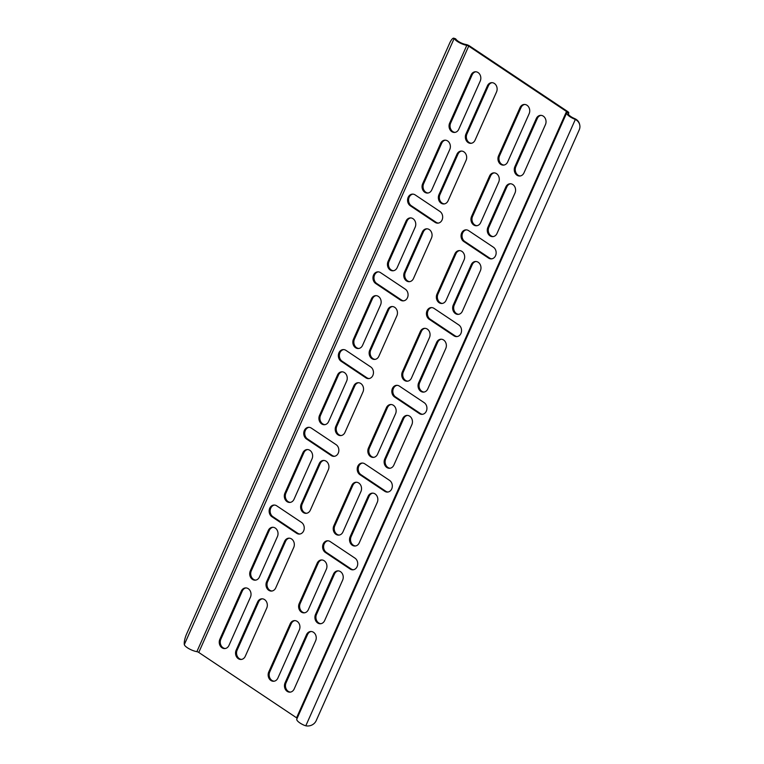 <?xml version="1.0" encoding="UTF-8"?>
<svg xmlns="http://www.w3.org/2000/svg" width="764" height="764" viewBox="0 0 764 764"><rect width="100%" height="100%" fill="white"/><g stroke="black" fill="none" stroke-linecap="round" stroke-linejoin="round"><path stroke-width="1.15" d="M297.139 718.313A1.786 0.535 24 0 0 296.575 717.807L198.764 652.437A1.786 0.535 24 0 0 196.864 651.654A8.92 2.664 -156 0 1 184.621 645.293L184.315 644.596A8.92 2.473 108.8 0 1 186.597 634.024L449.624 43.252A8.92 2.473 108.8 0 1 453.835 38.2A8.92 2.473 108.8 0 1 454.179 38.448L455.802 39.002A8.92 2.473 -71.2 0 0 455.459 38.754L453.835 38.2M184.315 644.596L454.179 38.448L454.57 38.983A8.92 2.664 24 0 0 466.814 45.343A1.786 0.535 -156 0 1 468.704 46.117L566.525 111.496A1.786 0.535 -156 0 1 567.155 112.279A1.786 0.535 -156 0 1 567.089 112.356A8.92 2.664 24 0 0 566.754 112.738A8.92 2.664 24 0 0 574.318 119.022L575.684 119.661A8.92 8.28 -14.3 0 1 579.685 124.694A8.92 8.28 -14.3 0 1 579.227 129.87L316.201 720.643A8.92 8.28 -14.3 0 1 305.81 725.8L304.368 725.332A8.92 2.664 -156 0 1 296.804 719.058L566.754 112.738M454.57 38.983L455.802 39.002M579.685 124.694L579.523 124.055A8.92 8.28 165.7 0 0 575.521 119.012L305.81 725.8M575.521 119.012L574.433 118.487L574.318 119.022M456.118 39.413A7.134 2.13 24 0 0 465.916 44.493A3.562 1.07 -156 0 1 469.707 46.06L567.528 111.439A3.562 1.07 -156 0 1 568.779 113.005A3.562 1.07 -156 0 1 568.655 113.158A7.134 2.13 24 0 0 568.387 113.464A7.134 2.13 24 0 0 574.433 118.487M290.205 623.787A6.246 5.167 86.5 0 1 294.398 620.607A6.246 5.167 86.5 0 1 299.096 623.548A6.246 5.167 86.5 0 1 299.335 629.889L277.876 678.079A6.246 5.167 86.5 0 1 273.693 681.259A6.246 5.167 86.5 0 1 268.985 678.317A6.246 5.167 86.5 0 1 268.747 671.976L290.205 623.787L291.208 623.72L269.749 671.919A6.246 5.167 -93.5 0 0 274.19 681.201M294.894 620.607A6.246 5.167 -93.5 0 0 291.208 623.72M250.43 597.2L228.971 645.389A6.246 5.167 86.5 0 1 224.788 648.569A6.246 5.167 86.5 0 1 220.08 645.628A6.246 5.167 86.5 0 1 219.841 639.296L241.3 591.097A6.246 5.167 86.5 0 1 245.483 587.917A6.246 5.167 86.5 0 1 250.191 590.859A6.246 5.167 86.5 0 1 250.43 597.2M245.989 587.917A6.246 5.167 -93.5 0 0 242.303 591.04L220.844 639.229A6.246 5.167 -93.5 0 0 225.285 648.512M333.505 574.05A6.246 5.167 86.5 0 1 337.688 570.87A6.246 5.167 86.5 0 1 342.396 573.812A6.246 5.167 86.5 0 1 342.635 580.153L324.643 620.569A6.246 5.167 86.5 0 1 320.45 623.749A6.246 5.167 86.5 0 1 315.742 620.807A6.246 5.167 86.5 0 1 315.513 614.476L333.505 574.05L334.508 573.993L316.506 614.409A6.246 5.167 -93.5 0 0 320.947 623.691M338.194 570.87A6.246 5.167 -93.5 0 0 334.508 573.993M271.879 516.722A6.246 5.167 86.5 0 1 269.243 509.855A6.246 5.167 86.5 0 1 273.923 505.052A6.246 5.167 86.5 0 1 276.721 505.835L301.503 522.404A6.246 5.167 86.5 0 1 304.139 529.271A6.246 5.167 86.5 0 1 299.459 534.074A6.246 5.167 86.5 0 1 296.652 533.282L271.879 516.722L272.872 516.665L297.654 533.224A6.246 5.167 -93.5 0 0 299.956 534.017M274.419 505.052A6.246 5.167 -93.5 0 0 270.198 510.094A6.246 5.167 -93.5 0 0 272.872 516.665M471.101 74.948A6.246 5.167 86.5 0 1 475.284 71.778A6.246 5.167 86.5 0 1 479.993 74.719A6.246 5.167 86.5 0 1 480.231 81.051L458.772 129.25A6.246 5.167 86.5 0 1 454.59 132.43A6.246 5.167 86.5 0 1 449.881 129.488A6.246 5.167 86.5 0 1 449.643 123.147L471.101 74.948L472.104 74.891L450.645 123.09A6.246 5.167 -93.5 0 0 455.086 132.373M475.791 71.768A6.246 5.167 -93.5 0 0 472.104 74.891M440.647 143.355A6.246 5.167 86.5 0 1 444.829 140.175A6.246 5.167 86.5 0 1 449.538 143.126A6.246 5.167 86.5 0 1 449.776 149.457L431.775 189.883A6.246 5.167 86.5 0 1 427.592 193.063A6.246 5.167 86.5 0 1 422.884 190.112A6.246 5.167 86.5 0 1 422.654 183.78L440.647 143.355L441.649 143.298L423.648 183.713A6.246 5.167 -93.5 0 0 428.088 192.996M445.336 140.175A6.246 5.167 -93.5 0 0 441.649 143.298M368.114 496.314A6.246 5.167 86.5 0 1 372.297 493.133A6.246 5.167 86.5 0 1 377.005 496.084A6.246 5.167 86.5 0 1 377.244 502.416L359.252 542.841A6.246 5.167 86.5 0 1 355.059 546.021A6.246 5.167 86.5 0 1 350.351 543.08A6.246 5.167 86.5 0 1 350.122 536.739L368.114 496.314L369.117 496.256L351.115 536.681A6.246 5.167 -93.5 0 0 355.556 545.964M372.803 493.133A6.246 5.167 -93.5 0 0 369.117 496.256M328.339 469.736L310.337 510.151A6.246 5.167 86.5 0 1 306.154 513.332A6.246 5.167 86.5 0 1 301.446 510.39A6.246 5.167 86.5 0 1 301.207 504.049L319.209 463.633A6.246 5.167 86.5 0 1 323.392 460.453A6.246 5.167 86.5 0 1 328.1 463.395A6.246 5.167 86.5 0 1 328.339 469.736M323.898 460.453A6.246 5.167 -93.5 0 0 320.202 463.567L302.21 503.992A6.246 5.167 -93.5 0 0 306.651 513.274M434.019 308.379L458.801 324.939A6.246 5.167 86.5 0 1 461.437 331.805A6.246 5.167 86.5 0 1 456.757 336.609A6.246 5.167 86.5 0 1 453.959 335.826L429.177 319.266A6.246 5.167 86.5 0 1 426.541 312.4A6.246 5.167 86.5 0 1 431.221 307.586A6.246 5.167 86.5 0 1 434.019 308.379M431.717 307.586A6.246 5.167 -93.5 0 0 427.496 312.629A6.246 5.167 -93.5 0 0 430.18 319.199L454.952 335.759A6.246 5.167 -93.5 0 0 457.254 336.552M436.636 342.406A6.246 5.167 86.5 0 1 440.828 339.226A6.246 5.167 86.5 0 1 445.536 342.167A6.246 5.167 86.5 0 1 445.765 348.508L427.773 388.933A6.246 5.167 86.5 0 1 423.59 392.113A6.246 5.167 86.5 0 1 418.882 389.162A6.246 5.167 86.5 0 1 418.643 382.831L436.636 342.406L437.638 342.348L419.646 382.764A6.246 5.167 -93.5 0 0 424.087 392.047M441.325 339.226A6.246 5.167 -93.5 0 0 437.638 342.348M345.939 350.37L370.721 366.94A6.246 5.167 86.5 0 1 373.357 373.797A6.246 5.167 86.5 0 1 368.678 378.61A6.246 5.167 86.5 0 1 365.87 377.817L341.097 361.257A6.246 5.167 86.5 0 1 338.462 354.391A6.246 5.167 86.5 0 1 343.141 349.587A6.246 5.167 86.5 0 1 345.939 350.37M343.638 349.587A6.246 5.167 -93.5 0 0 339.417 354.63A6.246 5.167 -93.5 0 0 342.091 361.191L366.873 377.76A6.246 5.167 -93.5 0 0 369.174 378.543M411.853 424.688L393.852 465.104A6.246 5.167 86.5 0 1 389.669 468.284A6.246 5.167 86.5 0 1 384.961 465.343A6.246 5.167 86.5 0 1 384.731 459.002L402.723 418.586A6.246 5.167 86.5 0 1 406.906 415.406A6.246 5.167 86.5 0 1 411.615 418.347A6.246 5.167 86.5 0 1 411.853 424.688M407.413 415.406A6.246 5.167 -93.5 0 0 403.726 418.529L385.724 458.944A6.246 5.167 -93.5 0 0 390.165 468.227M353.818 385.896A6.246 5.167 86.5 0 1 358.001 382.716A6.246 5.167 86.5 0 1 362.709 385.658A6.246 5.167 86.5 0 1 362.948 391.999L344.946 432.424A6.246 5.167 86.5 0 1 340.763 435.595A6.246 5.167 86.5 0 1 336.055 432.653A6.246 5.167 86.5 0 1 335.816 426.322L353.818 385.896L354.811 385.839L336.819 426.255A6.246 5.167 -93.5 0 0 341.26 435.537M358.507 382.716A6.246 5.167 -93.5 0 0 354.811 385.839M420.334 331.509A6.246 5.167 86.5 0 1 424.526 328.329A6.246 5.167 86.5 0 1 429.234 331.27A6.246 5.167 86.5 0 1 429.463 337.612L411.471 378.037A6.246 5.167 86.5 0 1 407.288 381.217A6.246 5.167 86.5 0 1 402.58 378.266A6.246 5.167 86.5 0 1 402.341 371.934L420.334 331.509L421.336 331.452L403.344 371.867A6.246 5.167 -93.5 0 0 407.785 381.15M425.023 328.329A6.246 5.167 -93.5 0 0 421.336 331.452M431.469 238.091L413.477 278.507A6.246 5.167 86.5 0 1 409.284 281.687A6.246 5.167 86.5 0 1 404.576 278.745A6.246 5.167 86.5 0 1 404.347 272.404L422.339 231.989A6.246 5.167 86.5 0 1 426.522 228.808A6.246 5.167 86.5 0 1 431.23 231.75A6.246 5.167 86.5 0 1 431.469 238.091M427.028 228.808A6.246 5.167 -93.5 0 0 423.342 231.922L405.34 272.347A6.246 5.167 -93.5 0 0 409.781 281.629M462.382 311.196A6.246 5.167 86.5 0 1 458.199 314.376A6.246 5.167 86.5 0 1 453.491 311.435A6.246 5.167 86.5 0 1 453.253 305.094L471.245 264.678A6.246 5.167 86.5 0 1 475.437 261.498A6.246 5.167 86.5 0 1 480.145 264.439A6.246 5.167 86.5 0 1 480.375 270.781L462.382 311.196M475.934 261.498A6.246 5.167 -93.5 0 0 472.248 264.611L454.255 305.037A6.246 5.167 -93.5 0 0 458.696 314.319M302.907 452.737A6.246 5.167 86.5 0 1 307.09 449.557A6.246 5.167 86.5 0 1 311.798 452.498A6.246 5.167 86.5 0 1 312.037 458.839L294.035 499.255A6.246 5.167 86.5 0 1 289.852 502.435A6.246 5.167 86.5 0 1 285.144 499.494A6.246 5.167 86.5 0 1 284.905 493.152L302.907 452.737L303.9 452.67L285.908 493.095A6.246 5.167 -93.5 0 0 290.349 502.378M307.596 449.557A6.246 5.167 -93.5 0 0 303.9 452.67M545.439 124.637L523.989 172.836A6.246 5.167 86.5 0 1 519.797 176.016A6.246 5.167 86.5 0 1 515.089 173.065A6.246 5.167 86.5 0 1 514.86 166.733L536.309 118.535A6.246 5.167 86.5 0 1 540.501 115.354A6.246 5.167 86.5 0 1 545.209 118.305A6.246 5.167 86.5 0 1 545.439 124.637M540.998 115.354A6.246 5.167 -93.5 0 0 537.312 118.477L515.853 166.667A6.246 5.167 -93.5 0 0 520.294 175.949M466.078 160.354L448.086 200.779A6.246 5.167 86.5 0 1 443.894 203.959A6.246 5.167 86.5 0 1 439.185 201.008A6.246 5.167 86.5 0 1 438.956 194.677L456.948 154.252A6.246 5.167 86.5 0 1 461.131 151.071A6.246 5.167 86.5 0 1 465.839 154.013A6.246 5.167 86.5 0 1 466.078 160.354M461.637 151.071A6.246 5.167 -93.5 0 0 457.951 154.194L439.949 194.61A6.246 5.167 -93.5 0 0 444.39 203.892M496.533 91.947L475.074 140.146A6.246 5.167 86.5 0 1 470.891 143.326A6.246 5.167 86.5 0 1 466.183 140.385A6.246 5.167 86.5 0 1 465.944 134.044L487.403 85.845A6.246 5.167 86.5 0 1 491.596 82.665A6.246 5.167 86.5 0 1 496.294 85.616A6.246 5.167 86.5 0 1 496.533 91.947M492.092 82.665A6.246 5.167 -93.5 0 0 488.406 85.788L466.947 133.987A6.246 5.167 -93.5 0 0 471.388 143.269M268.298 530.464A6.246 5.167 86.5 0 1 272.481 527.284A6.246 5.167 86.5 0 1 277.189 530.226A6.246 5.167 86.5 0 1 277.428 536.567L259.426 576.992A6.246 5.167 86.5 0 1 255.243 580.172A6.246 5.167 86.5 0 1 250.535 577.221A6.246 5.167 86.5 0 1 250.296 570.889L268.298 530.464L269.291 530.407L251.299 570.823A6.246 5.167 -93.5 0 0 255.739 580.105M272.987 527.284A6.246 5.167 -93.5 0 0 269.291 530.407M315.637 640.786L294.178 688.975A6.246 5.167 86.5 0 1 289.995 692.155A6.246 5.167 86.5 0 1 285.287 689.214A6.246 5.167 86.5 0 1 285.058 682.873L306.507 634.683A6.246 5.167 86.5 0 1 310.7 631.503A6.246 5.167 86.5 0 1 315.408 634.445A6.246 5.167 86.5 0 1 315.637 640.786M311.196 631.503A6.246 5.167 -93.5 0 0 307.51 634.617L286.051 682.815A6.246 5.167 -93.5 0 0 290.492 692.098M257.602 601.994A6.246 5.167 86.5 0 1 261.785 598.814A6.246 5.167 86.5 0 1 266.493 601.755A6.246 5.167 86.5 0 1 266.731 608.096L245.273 656.286A6.246 5.167 86.5 0 1 241.09 659.466A6.246 5.167 86.5 0 1 236.382 656.524A6.246 5.167 86.5 0 1 236.143 650.183L257.602 601.994L258.604 601.936L237.146 650.126A6.246 5.167 -93.5 0 0 241.586 659.408M262.291 598.814A6.246 5.167 -93.5 0 0 258.604 601.936M321.892 559.974A6.246 5.167 -93.5 0 0 318.206 563.097L300.204 603.512A6.246 5.167 -93.5 0 0 304.645 612.795M299.202 603.579L317.203 563.154A6.246 5.167 86.5 0 1 321.386 559.974A6.246 5.167 86.5 0 1 326.094 562.915A6.246 5.167 86.5 0 1 326.333 569.256L308.331 609.682A6.246 5.167 86.5 0 1 304.148 612.852A6.246 5.167 86.5 0 1 299.44 609.911A6.246 5.167 86.5 0 1 299.202 603.579L300.204 603.512M330.191 541.581L354.974 558.14A6.246 5.167 86.5 0 1 357.609 565.007A6.246 5.167 86.5 0 1 352.93 569.81A6.246 5.167 86.5 0 1 350.132 569.018L325.349 552.458A6.246 5.167 86.5 0 1 322.714 545.591A6.246 5.167 86.5 0 1 327.393 540.788A6.246 5.167 86.5 0 1 330.191 541.581M327.899 540.788A6.246 5.167 -93.5 0 0 323.669 545.83A6.246 5.167 -93.5 0 0 326.352 552.401L351.125 568.96A6.246 5.167 -93.5 0 0 353.426 569.753M496.992 233.469A6.246 5.167 86.5 0 1 492.809 236.639A6.246 5.167 86.5 0 1 488.101 233.698A6.246 5.167 86.5 0 1 487.862 227.366L505.854 186.941A6.246 5.167 86.5 0 1 510.046 183.761A6.246 5.167 86.5 0 1 514.755 186.702A6.246 5.167 86.5 0 1 514.984 193.044L496.992 233.469M510.543 183.761A6.246 5.167 -93.5 0 0 506.857 186.884L488.864 227.3A6.246 5.167 -93.5 0 0 493.305 236.582M412.856 194.123A6.246 5.167 -93.5 0 0 408.635 199.165A6.246 5.167 -93.5 0 0 411.309 205.726L436.091 222.295A6.246 5.167 -93.5 0 0 438.393 223.078M435.088 222.353L410.306 205.793A6.246 5.167 86.5 0 1 407.68 198.927A6.246 5.167 86.5 0 1 412.359 194.123A6.246 5.167 86.5 0 1 415.158 194.906L439.94 211.466A6.246 5.167 86.5 0 1 442.566 218.332A6.246 5.167 86.5 0 1 437.896 223.145A6.246 5.167 86.5 0 1 435.088 222.353L436.091 222.295M389.583 480.403A6.246 5.167 86.5 0 1 392.218 487.27A6.246 5.167 86.5 0 1 387.539 492.083A6.246 5.167 86.5 0 1 384.741 491.29L359.959 474.731A6.246 5.167 86.5 0 1 357.323 467.864A6.246 5.167 86.5 0 1 362.002 463.06A6.246 5.167 86.5 0 1 364.8 463.843L389.583 480.403M362.499 463.051A6.246 5.167 -93.5 0 0 358.278 468.093A6.246 5.167 -93.5 0 0 360.961 474.664L385.734 491.233A6.246 5.167 -93.5 0 0 388.036 492.016M342.94 531.945A6.246 5.167 86.5 0 1 338.758 535.125A6.246 5.167 86.5 0 1 334.049 532.183A6.246 5.167 86.5 0 1 333.811 525.842L351.812 485.417A6.246 5.167 86.5 0 1 355.995 482.246A6.246 5.167 86.5 0 1 360.703 485.188A6.246 5.167 86.5 0 1 360.942 491.519L342.94 531.945M356.502 482.237A6.246 5.167 -93.5 0 0 352.815 485.36L334.813 525.785A6.246 5.167 -93.5 0 0 339.254 535.067M446.081 300.3A6.246 5.167 86.5 0 1 441.888 303.48A6.246 5.167 86.5 0 1 437.189 300.538A6.246 5.167 86.5 0 1 436.951 294.197L454.943 253.782A6.246 5.167 86.5 0 1 459.135 250.602A6.246 5.167 86.5 0 1 463.834 253.543A6.246 5.167 86.5 0 1 464.073 259.884L446.081 300.3M459.632 250.602A6.246 5.167 -93.5 0 0 455.946 253.715L437.953 294.14A6.246 5.167 -93.5 0 0 442.394 303.423M399.41 386.116L424.192 402.676A6.246 5.167 86.5 0 1 426.828 409.542A6.246 5.167 86.5 0 1 422.148 414.346A6.246 5.167 86.5 0 1 419.35 413.553L394.568 396.993A6.246 5.167 86.5 0 1 391.932 390.127A6.246 5.167 86.5 0 1 396.611 385.323A6.246 5.167 86.5 0 1 399.41 386.116M397.108 385.323A6.246 5.167 -93.5 0 0 392.887 390.366A6.246 5.167 -93.5 0 0 395.571 396.936L420.343 413.496A6.246 5.167 -93.5 0 0 422.645 414.289M395.551 413.792L377.55 454.208A6.246 5.167 86.5 0 1 373.367 457.388A6.246 5.167 86.5 0 1 368.659 454.446A6.246 5.167 86.5 0 1 368.42 448.105L386.422 407.689A6.246 5.167 86.5 0 1 390.605 404.509A6.246 5.167 86.5 0 1 395.313 407.451A6.246 5.167 86.5 0 1 395.551 413.792M391.111 404.509A6.246 5.167 -93.5 0 0 387.424 407.632L369.423 448.048A6.246 5.167 -93.5 0 0 373.863 457.33M337.516 375A6.246 5.167 86.5 0 1 341.699 371.82A6.246 5.167 86.5 0 1 346.407 374.761A6.246 5.167 86.5 0 1 346.646 381.102L328.644 421.527A6.246 5.167 86.5 0 1 324.461 424.708A6.246 5.167 86.5 0 1 319.753 421.757A6.246 5.167 86.5 0 1 319.514 415.425L337.516 375L338.509 374.943L320.517 415.358A6.246 5.167 -93.5 0 0 324.958 424.641M342.196 371.82A6.246 5.167 -93.5 0 0 338.509 374.943M378.868 356.244A6.246 5.167 86.5 0 1 374.675 359.424A6.246 5.167 86.5 0 1 369.967 356.482A6.246 5.167 86.5 0 1 369.738 350.141L387.73 309.716A6.246 5.167 86.5 0 1 391.922 306.536A6.246 5.167 86.5 0 1 396.621 309.487A6.246 5.167 86.5 0 1 396.86 315.818L378.868 356.244M392.419 306.536A6.246 5.167 -93.5 0 0 388.733 309.659L370.731 350.074A6.246 5.167 -93.5 0 0 375.172 359.357M380.558 304.922L362.566 345.347A6.246 5.167 86.5 0 1 358.373 348.527A6.246 5.167 86.5 0 1 353.665 345.586A6.246 5.167 86.5 0 1 353.436 339.245L371.428 298.819A6.246 5.167 86.5 0 1 375.611 295.639A6.246 5.167 86.5 0 1 380.319 298.59A6.246 5.167 86.5 0 1 380.558 304.922M376.117 295.639A6.246 5.167 -93.5 0 0 372.431 298.762L354.429 339.187A6.246 5.167 -93.5 0 0 358.87 348.47M406.037 221.092A6.246 5.167 86.5 0 1 410.22 217.912A6.246 5.167 86.5 0 1 414.928 220.853A6.246 5.167 86.5 0 1 415.167 227.195L397.175 267.61A6.246 5.167 86.5 0 1 392.982 270.79A6.246 5.167 86.5 0 1 388.274 267.849A6.246 5.167 86.5 0 1 388.045 261.508L406.037 221.092L407.04 221.025L389.038 261.45A6.246 5.167 -93.5 0 0 393.479 270.733M410.726 217.912A6.246 5.167 -93.5 0 0 407.04 221.025M378.247 271.85A6.246 5.167 -93.5 0 0 374.026 276.893A6.246 5.167 -93.5 0 0 376.7 283.463L401.482 300.023A6.246 5.167 -93.5 0 0 403.784 300.815M400.479 300.09L375.707 283.52A6.246 5.167 86.5 0 1 373.071 276.654A6.246 5.167 86.5 0 1 377.75 271.85A6.246 5.167 86.5 0 1 380.548 272.643L405.331 289.203A6.246 5.167 86.5 0 1 407.966 296.069A6.246 5.167 86.5 0 1 403.287 300.873A6.246 5.167 86.5 0 1 400.479 300.09L401.482 300.023M306.488 438.985A6.246 5.167 86.5 0 1 303.852 432.118A6.246 5.167 86.5 0 1 308.532 427.315A6.246 5.167 86.5 0 1 311.33 428.107L336.112 444.667A6.246 5.167 86.5 0 1 338.748 451.534A6.246 5.167 86.5 0 1 334.069 456.337A6.246 5.167 86.5 0 1 331.261 455.554L306.488 438.985L307.481 438.928L332.264 455.487A6.246 5.167 -93.5 0 0 334.565 456.28M309.028 427.315A6.246 5.167 -93.5 0 0 304.807 432.357A6.246 5.167 -93.5 0 0 307.481 438.928M468.628 230.652L493.41 247.211A6.246 5.167 86.5 0 1 496.046 254.078A6.246 5.167 86.5 0 1 491.367 258.881A6.246 5.167 86.5 0 1 488.568 258.089L463.786 241.529A6.246 5.167 86.5 0 1 461.15 234.663A6.246 5.167 86.5 0 1 465.83 229.859A6.246 5.167 86.5 0 1 468.628 230.652M466.327 229.859A6.246 5.167 -93.5 0 0 462.105 234.901A6.246 5.167 -93.5 0 0 464.779 241.472L489.562 258.031A6.246 5.167 -93.5 0 0 491.863 258.824M480.69 222.572A6.246 5.167 86.5 0 1 476.497 225.752A6.246 5.167 86.5 0 1 471.799 222.802A6.246 5.167 86.5 0 1 471.56 216.47L489.552 176.045A6.246 5.167 86.5 0 1 493.745 172.865A6.246 5.167 86.5 0 1 498.443 175.806A6.246 5.167 86.5 0 1 498.682 182.147L480.69 222.572M494.241 172.865A6.246 5.167 -93.5 0 0 490.555 175.987L472.563 216.403A6.246 5.167 -93.5 0 0 477.003 225.686M520.007 107.638A6.246 5.167 86.5 0 1 524.199 104.458A6.246 5.167 86.5 0 1 528.908 107.409A6.246 5.167 86.5 0 1 529.137 113.74L507.678 161.939A6.246 5.167 86.5 0 1 503.495 165.119A6.246 5.167 86.5 0 1 498.787 162.169A6.246 5.167 86.5 0 1 498.548 155.837L520.007 107.638L521.01 107.581L499.551 155.77A6.246 5.167 -93.5 0 0 503.992 165.053M524.696 104.458A6.246 5.167 -93.5 0 0 521.01 107.581M293.729 547.463L275.728 587.888A6.246 5.167 86.5 0 1 271.545 591.069A6.246 5.167 86.5 0 1 266.837 588.118A6.246 5.167 86.5 0 1 266.598 581.786L284.6 541.361A6.246 5.167 86.5 0 1 288.782 538.181A6.246 5.167 86.5 0 1 293.491 541.122A6.246 5.167 86.5 0 1 293.729 547.463M289.289 538.181A6.246 5.167 -93.5 0 0 285.593 541.304L267.601 581.719A6.246 5.167 -93.5 0 0 272.041 591.002M568.34 113.865L568.655 113.158L567.089 112.356M268.747 671.976L269.749 671.919M219.841 639.296L220.844 639.229M241.3 591.097L242.303 591.04M315.513 614.476L316.506 614.409M296.652 533.282L297.654 533.224M449.643 123.147L450.645 123.09M422.654 183.78L423.648 183.713M350.122 536.739L351.115 536.681M301.207 504.049L302.21 503.992M319.209 463.633L320.202 463.567M429.177 319.266L430.18 319.199M453.959 335.826L454.952 335.759M418.643 382.831L419.646 382.764M341.097 361.257L342.091 361.191M365.87 377.817L366.873 377.76M384.731 459.002L385.724 458.944M402.723 418.586L403.726 418.529M335.816 426.322L336.819 426.255M402.341 371.934L403.344 371.867M422.339 231.989L423.342 231.922M404.347 272.404L405.34 272.347M453.253 305.094L454.255 305.037M471.245 264.678L472.248 264.611M284.905 493.152L285.908 493.095M514.86 166.733L515.853 166.667M536.309 118.535L537.312 118.477M456.948 154.252L457.951 154.194M438.956 194.677L439.949 194.61M465.944 134.044L466.947 133.987M487.403 85.845L488.406 85.788M250.296 570.889L251.299 570.823M285.058 682.873L286.051 682.815M306.507 634.683L307.51 634.617M236.143 650.183L237.146 650.126M317.203 563.154L318.206 563.097M325.349 552.458L326.352 552.401M350.132 569.018L351.125 568.96M487.862 227.366L488.864 227.3M505.854 186.941L506.857 186.884M410.306 205.793L411.309 205.726M384.741 491.29L385.734 491.233M359.959 474.731L360.961 474.664M333.811 525.842L334.813 525.785M351.812 485.417L352.815 485.36M436.951 294.197L437.953 294.14M454.943 253.782L455.946 253.715M394.568 396.993L395.571 396.936M419.35 413.553L420.343 413.496M368.42 448.105L369.423 448.048M386.422 407.689L387.424 407.632M319.514 415.425L320.517 415.358M369.738 350.141L370.731 350.074M387.73 309.716L388.733 309.659M371.428 298.819L372.431 298.762M353.436 339.245L354.429 339.187M388.045 261.508L389.038 261.45M375.707 283.52L376.7 283.463M331.261 455.554L332.264 455.487M463.786 241.529L464.779 241.472M488.568 258.089L489.562 258.031M471.56 216.47L472.563 216.403M489.552 176.045L490.555 175.987M498.548 155.837L499.551 155.77M266.598 581.786L267.601 581.719M284.6 541.361L285.593 541.304M567.528 111.439L566.525 111.496L296.575 717.807M466.814 45.343L196.864 651.654M469.707 46.06L468.704 46.117L198.764 652.437M568.779 113.005L568.359 113.97"/></g></svg>
